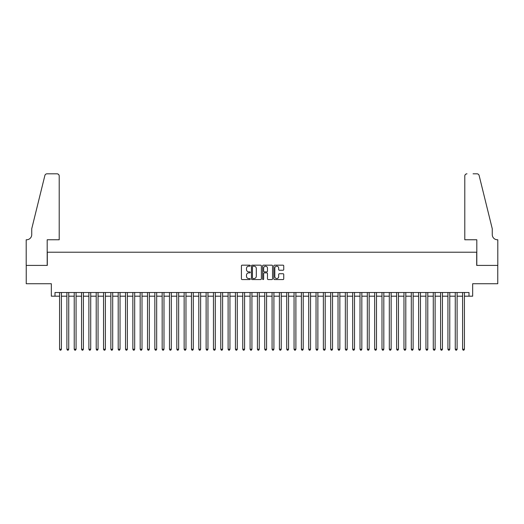 <?xml version="1.0" encoding="UTF-8"?>
<svg xmlns="http://www.w3.org/2000/svg" width="524" height="524" viewBox="0 0 524 524"><rect width="100%" height="100%" fill="white"/><g stroke="black" fill="none" stroke-linecap="round" stroke-linejoin="round"><path stroke-width="0.79" d="M250.276 265.681A0.504 0.504 0 0 0 249.771 265.177L242.134 265.177A0.721 0.721 0 0 0 241.413 265.897L241.413 278.84A0.721 0.721 0 0 0 242.134 279.561L249.771 279.561A0.504 0.504 0 0 0 250.276 279.056A0.504 0.504 0 0 0 249.771 278.552L248.782 278.552A2.299 2.299 0 0 1 246.483 276.253L246.483 275.172A2.299 2.299 0 0 1 248.782 272.873L249.771 272.873A0.504 0.504 0 0 0 250.276 272.369A0.504 0.504 0 0 0 249.771 271.864L248.782 271.864A2.299 2.299 0 0 1 246.483 269.565L246.483 268.484A2.299 2.299 0 0 1 248.782 266.185L249.771 266.185A0.504 0.504 0 0 0 250.276 265.681M283.019 270.246A0.721 0.721 0 0 0 283.739 269.526L283.739 265.897A0.721 0.721 0 0 0 283.019 265.177L274.53 265.177A0.721 0.721 0 0 0 273.816 265.897L273.816 278.84A0.721 0.721 0 0 0 274.53 279.561L283.019 279.561A0.721 0.721 0 0 0 283.739 278.84L283.739 274.452A0.721 0.721 0 0 0 283.019 273.738L279.39 273.738A0.721 0.721 0 0 0 278.67 274.452L278.67 276.633A1.926 1.926 0 0 1 276.744 278.552A1.926 1.926 0 0 1 274.818 276.633L274.818 268.105A1.926 1.926 0 0 1 276.744 266.185A1.926 1.926 0 0 1 278.67 268.105L278.67 269.526A0.721 0.721 0 0 0 279.39 270.246L283.019 270.246M55 296.184L55 292.516L469 292.516L469 296.184L472.668 296.184L472.668 283.726L497.761 283.726L497.761 265.406L476.696 265.406L476.696 252.221L47.304 252.221L47.304 265.406L26.239 265.406L26.239 283.726L51.332 283.726L51.332 296.184L59.579 296.184M261.371 265.897A0.721 0.721 0 0 0 260.651 265.177L252.162 265.177A0.721 0.721 0 0 0 251.448 265.897L251.448 278.84A0.721 0.721 0 0 0 252.162 279.561L260.651 279.561A0.721 0.721 0 0 0 261.371 278.84L261.371 265.897M263.349 265.177L271.838 265.177A0.721 0.721 0 0 1 272.552 265.897L272.552 278.84A0.721 0.721 0 0 1 271.838 279.561L268.203 279.561A0.721 0.721 0 0 1 267.482 278.84L267.482 273.594A0.721 0.721 0 0 0 266.762 272.873L264.358 272.873A0.721 0.721 0 0 0 263.637 273.594L263.637 279.056A0.504 0.504 0 0 1 263.133 279.561A0.504 0.504 0 0 1 262.629 279.056L262.629 265.897A0.721 0.721 0 0 1 263.349 265.177M61.406 296.184L66.902 296.184M68.736 296.184L74.231 296.184M76.065 296.184L81.561 296.184M83.395 296.184L88.89 296.184M90.718 296.184L96.213 296.184M98.047 296.184L103.542 296.184M105.376 296.184L110.872 296.184M112.699 296.184L118.195 296.184M120.029 296.184L125.524 296.184M127.358 296.184L132.854 296.184M134.681 296.184L140.177 296.184M142.011 296.184L147.506 296.184M149.34 296.184L154.835 296.184M156.669 296.184L162.165 296.184M163.992 296.184L169.488 296.184M171.322 296.184L176.817 296.184M178.651 296.184L184.147 296.184M185.974 296.184L191.47 296.184M193.304 296.184L198.799 296.184M200.633 296.184L206.129 296.184M207.963 296.184L213.458 296.184M215.285 296.184L220.781 296.184M222.615 296.184L228.11 296.184M229.944 296.184L235.44 296.184M237.267 296.184L242.763 296.184M244.597 296.184L250.092 296.184M251.926 296.184L257.422 296.184M259.249 296.184L264.751 296.184M266.578 296.184L272.074 296.184M273.908 296.184L279.403 296.184M281.237 296.184L286.733 296.184M288.56 296.184L294.056 296.184M295.89 296.184L301.385 296.184M303.219 296.184L308.715 296.184M310.542 296.184L316.038 296.184M317.872 296.184L323.367 296.184M325.201 296.184L330.696 296.184M332.53 296.184L338.026 296.184M339.853 296.184L345.349 296.184M347.183 296.184L352.678 296.184M354.512 296.184L360.008 296.184M361.835 296.184L367.331 296.184M369.165 296.184L374.66 296.184M376.494 296.184L381.989 296.184M383.823 296.184L389.319 296.184M391.146 296.184L396.642 296.184M398.476 296.184L403.971 296.184M405.805 296.184L411.301 296.184M413.128 296.184L418.624 296.184M420.458 296.184L425.953 296.184M427.787 296.184L433.283 296.184M435.11 296.184L440.605 296.184M442.439 296.184L447.935 296.184M449.769 296.184L455.264 296.184M457.098 296.184L462.594 296.184M464.421 296.184L469 296.184M252.954 266.185A0.504 0.504 0 0 0 252.45 266.683L252.45 278.048A0.504 0.504 0 0 0 252.954 278.552L253.996 278.552A2.299 2.299 0 0 0 256.302 276.253L256.302 268.484A2.299 2.299 0 0 0 253.996 266.185L252.954 266.185M267.482 268.144A1.926 1.926 0 0 0 265.563 266.218A1.926 1.926 0 0 0 263.637 268.144L263.637 271.144A0.721 0.721 0 0 0 264.358 271.864L266.762 271.864A0.721 0.721 0 0 0 267.482 271.144L267.482 268.144M61.406 292.516L61.406 349.233L59.579 349.233L59.579 292.516M61.406 349.233L60.856 350.189L60.129 350.189L59.579 349.233M59.212 239.763L59.212 176.012A2.201 2.201 0 0 0 57.011 173.811L47.009 173.811A2.201 2.201 0 0 0 44.874 175.488L31.735 228.772L31.735 234.634A5.129 5.129 0 0 1 26.606 239.763L26.2 239.763L26.2 265.406L47.193 265.406L47.193 239.763L59.212 239.763L59.212 176.012C59.068 174.689 58.341 173.955 57.011 173.811L50.933 173.811M44.874 175.488C45.437 174.282 45.437 174.282 44.874 175.488C45.437 174.282 45.437 174.282 44.874 175.488M31.735 234.634A5.129 5.129 0 0 1 26.606 239.763M464.788 239.763L464.788 176.012L464.788 239.763L476.807 239.763L476.807 265.406L497.8 265.406L497.8 239.763L497.394 239.763A5.129 5.129 0 0 1 492.265 234.634A5.129 5.129 0 0 0 497.394 239.763M488.237 212.43L479.126 175.488L492.265 228.772L492.265 234.634M473.067 173.811L476.991 173.811A2.201 2.201 0 0 1 479.126 175.488C478.563 174.282 478.563 174.282 479.126 175.488C478.563 174.282 478.563 174.282 479.126 175.488M466.989 173.811A2.201 2.201 0 0 0 464.788 176.012C464.932 174.689 465.659 173.955 466.989 173.811M68.736 292.516L68.736 349.233L66.902 349.233L66.902 292.516M68.736 349.233L68.186 350.189L67.452 350.189L66.902 349.233M76.065 292.516L76.065 349.233L74.231 349.233L74.231 292.516M76.065 349.233L75.515 350.189L74.781 350.189L74.231 349.233M83.395 292.516L83.395 349.233L81.561 349.233L81.561 292.516M83.395 349.233L82.844 350.189L82.111 350.189L81.561 349.233M90.718 292.516L90.718 349.233L88.89 349.233L88.89 292.516M90.718 349.233L90.167 350.189L89.434 350.189L88.89 349.233M98.047 292.516L98.047 349.233L96.213 349.233L96.213 292.516M98.047 349.233L97.497 350.189L96.763 350.189L96.213 349.233M105.376 292.516L105.376 349.233L103.542 349.233L103.542 292.516M105.376 349.233L104.826 350.189L104.093 350.189L103.542 349.233M112.699 292.516L112.699 349.233L110.872 349.233L110.872 292.516M112.699 349.233L112.149 350.189L111.422 350.189L110.872 349.233M120.029 292.516L120.029 349.233L118.195 349.233L118.195 292.516M120.029 349.233L119.479 350.189L118.745 350.189L118.195 349.233M127.358 292.516L127.358 349.233L125.524 349.233L125.524 292.516M127.358 349.233L126.808 350.189L126.074 350.189L125.524 349.233M134.681 292.516L134.681 349.233L132.854 349.233L132.854 292.516M134.681 349.233L134.137 350.189L133.404 350.189L132.854 349.233M142.011 292.516L142.011 349.233L140.177 349.233L140.177 292.516M142.011 349.233L141.46 350.189L140.727 350.189L140.177 349.233M149.34 292.516L149.34 349.233L147.506 349.233L147.506 292.516M149.34 349.233L148.79 350.189L148.056 350.189L147.506 349.233M156.669 292.516L156.669 349.233L154.835 349.233L154.835 292.516M156.669 349.233L156.119 350.189L155.386 350.189L154.835 349.233M163.992 292.516L163.992 349.233L162.165 349.233L162.165 292.516M163.992 349.233L163.442 350.189L162.715 350.189L162.165 349.233M171.322 292.516L171.322 349.233L169.488 349.233L169.488 292.516M171.322 349.233L170.772 350.189L170.038 350.189L169.488 349.233M178.651 292.516L178.651 349.233L176.817 349.233L176.817 292.516M178.651 349.233L178.101 350.189L177.367 350.189L176.817 349.233M185.974 292.516L185.974 349.233L184.147 349.233L184.147 292.516M185.974 349.233L185.431 350.189L184.697 350.189L184.147 349.233M193.304 292.516L193.304 349.233L191.47 349.233L191.47 292.516M193.304 349.233L192.753 350.189L192.02 350.189L191.47 349.233M200.633 292.516L200.633 349.233L198.799 349.233L198.799 292.516M200.633 349.233L200.083 350.189L199.349 350.189L198.799 349.233M207.963 292.516L207.963 349.233L206.129 349.233L206.129 292.516M207.963 349.233L207.412 350.189L206.679 350.189L206.129 349.233M215.285 292.516L215.285 349.233L213.458 349.233L213.458 292.516M215.285 349.233L214.735 350.189L214.002 350.189L213.458 349.233M222.615 292.516L222.615 349.233L220.781 349.233L220.781 292.516M222.615 349.233L222.065 350.189L221.331 350.189L220.781 349.233M229.944 292.516L229.944 349.233L228.11 349.233L228.11 292.516M229.944 349.233L229.394 350.189L228.661 350.189L228.11 349.233M237.267 292.516L237.267 349.233L235.44 349.233L235.44 292.516M237.267 349.233L236.717 350.189L235.99 350.189L235.44 349.233M244.597 292.516L244.597 349.233L242.763 349.233L242.763 292.516M244.597 349.233L244.046 350.189L243.313 350.189L242.763 349.233M251.926 292.516L251.926 349.233L250.092 349.233L250.092 292.516M251.926 349.233L251.376 350.189L250.642 350.189L250.092 349.233M259.249 292.516L259.249 349.233L257.422 349.233L257.422 292.516M259.249 349.233L258.705 350.189L257.972 350.189L257.422 349.233M266.578 292.516L266.578 349.233L264.751 349.233L264.751 292.516M266.578 349.233L266.028 350.189L265.295 350.189L264.751 349.233M273.908 292.516L273.908 349.233L272.074 349.233L272.074 292.516M273.908 349.233L273.358 350.189L272.624 350.189L272.074 349.233M281.237 292.516L281.237 349.233L279.403 349.233L279.403 292.516M281.237 349.233L280.687 350.189L279.954 350.189L279.403 349.233M288.56 292.516L288.56 349.233L286.733 349.233L286.733 292.516M288.56 349.233L288.01 350.189L287.283 350.189L286.733 349.233M295.89 292.516L295.89 349.233L294.056 349.233L294.056 292.516M295.89 349.233L295.339 350.189L294.606 350.189L294.056 349.233M303.219 292.516L303.219 349.233L301.385 349.233L301.385 292.516M303.219 349.233L302.669 350.189L301.935 350.189L301.385 349.233M310.542 292.516L310.542 349.233L308.715 349.233L308.715 292.516M310.542 349.233L309.998 350.189L309.265 350.189L308.715 349.233M317.872 292.516L317.872 349.233L316.038 349.233L316.038 292.516M317.872 349.233L317.321 350.189L316.588 350.189L316.038 349.233M325.201 292.516L325.201 349.233L323.367 349.233L323.367 292.516M325.201 349.233L324.651 350.189L323.917 350.189L323.367 349.233M332.53 292.516L332.53 349.233L330.696 349.233L330.696 292.516M332.53 349.233L331.98 350.189L331.247 350.189L330.696 349.233M339.853 292.516L339.853 349.233L338.026 349.233L338.026 292.516M339.853 349.233L339.303 350.189L338.57 350.189L338.026 349.233M347.183 292.516L347.183 349.233L345.349 349.233L345.349 292.516M347.183 349.233L346.633 350.189L345.899 350.189L345.349 349.233M354.512 292.516L354.512 349.233L352.678 349.233L352.678 292.516M354.512 349.233L353.962 350.189L353.228 350.189L352.678 349.233M361.835 292.516L361.835 349.233L360.008 349.233L360.008 292.516M361.835 349.233L361.285 350.189L360.558 350.189L360.008 349.233M369.165 292.516L369.165 349.233L367.331 349.233L367.331 292.516M369.165 349.233L368.614 350.189L367.881 350.189L367.331 349.233M376.494 292.516L376.494 349.233L374.66 349.233L374.66 292.516M376.494 349.233L375.944 350.189L375.21 350.189L374.66 349.233M383.823 292.516L383.823 349.233L381.989 349.233L381.989 292.516M383.823 349.233L383.273 350.189L382.54 350.189L381.989 349.233M391.146 292.516L391.146 349.233L389.319 349.233L389.319 292.516M391.146 349.233L390.596 350.189L389.863 350.189L389.319 349.233M398.476 292.516L398.476 349.233L396.642 349.233L396.642 292.516M398.476 349.233L397.926 350.189L397.192 350.189L396.642 349.233M405.805 292.516L405.805 349.233L403.971 349.233L403.971 292.516M405.805 349.233L405.255 350.189L404.521 350.189L403.971 349.233M413.128 292.516L413.128 349.233L411.301 349.233L411.301 292.516M413.128 349.233L412.578 350.189L411.851 350.189L411.301 349.233M420.458 292.516L420.458 349.233L418.624 349.233L418.624 292.516M420.458 349.233L419.907 350.189L419.174 350.189L418.624 349.233M427.787 292.516L427.787 349.233L425.953 349.233L425.953 292.516M427.787 349.233L427.237 350.189L426.503 350.189L425.953 349.233M435.11 292.516L435.11 349.233L433.283 349.233L433.283 292.516M435.11 349.233L434.566 350.189L433.833 350.189L433.283 349.233M442.439 292.516L442.439 349.233L440.605 349.233L440.605 292.516M442.439 349.233L441.889 350.189L441.156 350.189L440.605 349.233M449.769 292.516L449.769 349.233L447.935 349.233L447.935 292.516M449.769 349.233L449.219 350.189L448.485 350.189L447.935 349.233M457.098 292.516L457.098 349.233L455.264 349.233L455.264 292.516M457.098 349.233L456.548 350.189L455.815 350.189L455.264 349.233M464.421 292.516L464.421 349.233L462.594 349.233L462.594 292.516M464.421 349.233L463.871 350.189L463.144 350.189L462.594 349.233"/></g></svg>
